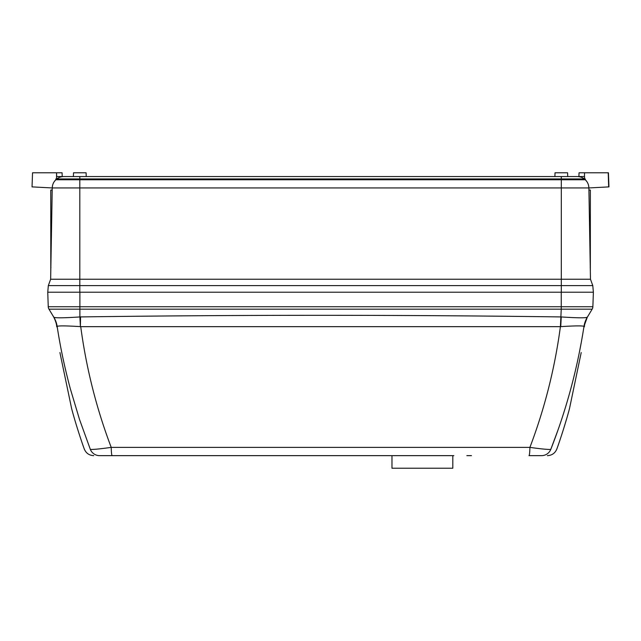 <?xml version="1.0" encoding="UTF-8"?>
<svg xmlns="http://www.w3.org/2000/svg" width="641" height="641" viewBox="0 0 641 641"><rect width="100%" height="100%" fill="white"/><g stroke="black" fill="none" stroke-linecap="round" stroke-linejoin="round"><path stroke-width="0.96" d="M452.818 455.647L452.818 468.218L391.971 468.218L391.971 455.647L390.962 455.647L453.82 455.647L391.971 455.647M93.738 455.647C89.187 455.414 86.038 453.203 84.275 449.004L83.562 447.009C80.862 439.494 74.997 421.522 71.64 408.629L59.917 352.558L71.64 408.629M379.648 455.647L351.989 455.647L379.648 455.647M299.147 455.647L241.409 455.647L299.147 455.647M581.203 352.558L569.488 408.629C566.155 421.449 560.146 439.846 557.566 447.009C560.338 439.269 566.115 421.538 569.488 408.629L581.203 352.558M557.854 430.44L550.795 449.373C566.388 409.663 577.453 368.663 583.983 326.381A25.143 25.135 31 0 1 587.276 317.279L592.156 309.162A5.032 5.032 0 0 0 592.869 306.743L593.382 292.216L561.316 292.216L561.316 285.59L592.789 285.59L593.374 292.216L47.746 292.216L48.251 306.743A5.032 5.032 0 0 0 48.972 309.162L53.852 317.287C53.059 315.965 53.059 315.965 53.844 317.279C53.059 315.965 53.059 315.965 53.844 317.279A25.143 25.135 -31 0 1 57.145 326.381L57.145 326.381A25.143 25.127 149 0 0 53.852 317.287L48.972 309.162L79.885 309.162L79.885 306.743L561.244 306.743L561.244 292.216M559.313 441.97L561.62 435.039M561.716 434.75L563.183 430.175M563.583 428.909L566.532 419.134M581.515 341.156L579.328 352.558M535.411 448.131L529.907 447.378C541.477 448.996 548.44 449.662 550.795 449.373C558.872 448.884 558.872 448.884 550.795 449.373L549.954 449.453M592.869 306.743L561.244 306.743L561.244 309.162L592.156 309.162L587.276 317.279C588.069 315.965 588.069 315.965 587.276 317.279C588.069 315.965 588.069 315.965 587.276 317.279L583.983 326.373C582.613 325.66 574.865 325.748 560.739 326.63L560.402 326.662C554.842 368.238 544.682 408.477 529.907 447.378A10.056 0.929 90 0 1 528.993 455.647L541.541 455.647A10.056 9.984 90 0 0 550.795 449.373M549.898 449.453L549.313 449.453M547.302 449.373L546.805 449.341M542.022 448.908L541.076 448.812M560.739 326.63L561.244 316.942C576.748 317.96 585.425 318.08 587.276 317.287L585.153 317.704M579.376 317.792L578.687 317.776M529.907 447.378L111.214 447.378C96.438 408.461 86.279 368.222 80.726 326.662L560.402 326.662L561.244 309.162L79.885 309.162L79.885 316.942C64.388 317.968 55.711 318.08 53.852 317.287M206.731 455.647L99.579 455.647A10.056 9.984 -90 0 1 90.333 449.373C82.248 448.884 82.248 448.884 90.333 449.373C92.705 449.662 99.667 448.996 111.214 447.378L111.205 447.378C111.342 452.482 111.646 455.238 112.127 455.647L453.82 455.647M99.579 455.647C91.783 455.647 91.783 455.647 99.579 455.647M90.333 449.373L79.492 419.382L70.342 388.831C64.637 367.573 60.238 346.757 57.145 326.381C58.547 325.66 66.295 325.748 80.389 326.63L80.558 316.918C240.559 314.787 400.561 314.787 560.571 316.918M54.87 317.599L55.719 317.688M58.491 317.792L59.909 317.8M65.19 317.72L66.111 317.696M77.176 317.143L79.885 316.942A25.143 0.649 -92.5 0 1 80.389 326.63M105.717 448.131L103.658 448.388M99.043 448.916L97.208 449.101M93.754 449.373L92.384 449.445M466.848 455.647L471.472 455.647M360.699 455.647L362.758 455.647M578.911 176.555L579.039 172.782L584.568 172.782L584.44 176.555L584.568 172.782L608.453 172.782L608.95 186.892L588.887 187.941L588.919 190.056L590.353 190.056L590.337 271.167M50.791 271.167L50.775 190.056L52.209 190.056L52.242 187.941L52.097 196.37M608.453 172.782L608.95 186.892L605.945 187.052L608.95 186.892M45.239 187.581L32.05 186.884L32.539 172.782L56.552 172.782L56.552 178.943M63.627 176.555L56.688 176.555L56.552 172.782L62.089 172.782L62.217 176.555M567.734 176.555L509.475 176.555L554.898 176.555L555.026 172.782L567.597 172.782L567.734 176.555L577.293 176.555L561.316 176.555L561.316 178.943L585.313 178.943L585.313 179.776L561.316 179.776L561.316 187.941L588.887 187.941L590.473 279.236L592.789 285.59L590.473 279.236L561.316 279.236L561.316 187.941L79.813 187.941L79.813 279.236L561.316 279.236L561.316 285.59L79.813 285.59L79.813 292.216L47.755 292.216L48.331 285.59L79.813 285.59L79.813 279.236L50.647 279.236L48.331 285.59L50.647 279.236L52.242 187.941L32.05 186.884L52.242 187.941L52.506 185.674M131.653 176.555L509.475 176.555M73.523 172.782L86.102 172.782L86.231 176.555L73.394 176.555L73.523 172.782M588.614 185.666L588.887 187.941A11.594 11.594 0 0 0 585.313 179.776L586.795 181.507M588.887 187.941L588.142 187.981M52.153 187.941L79.813 187.941L79.813 179.776L55.815 179.776A11.594 11.594 0 0 0 52.242 187.941A11.594 11.594 0 0 1 55.815 179.776L55.815 178.943L55.815 179.776L54.325 181.515M55.815 178.943L79.813 178.943L79.813 179.776L561.316 179.776L561.316 178.943L56.785 178.943A11.594 11.594 0 0 1 63.836 176.555L73.394 176.555M585.313 179.776L585.313 178.943L585.313 179.776M584.568 178.943L584.568 176.555L577.501 176.555M79.813 178.943L79.813 176.555L63.836 176.555A11.594 11.594 0 0 0 56.785 178.943M79.813 176.555L561.316 176.555M584.344 178.943A11.594 11.594 0 0 0 577.293 176.555M79.885 292.216L79.885 306.743L48.251 306.743A5.032 5.032 0 0 0 48.972 309.162M79.885 316.942L80.558 316.918M608.213 172.782L608.662 186.908M557.566 447.009L556.853 449.004C555.09 453.203 551.933 455.414 547.39 455.647M584.392 326.814C584.504 321.654 588.927 314.29 587.869 316.293L587.869 316.293M56.728 326.814C56.624 321.694 52.266 314.394 53.259 316.293L53.259 316.293M590.201 267.433L590.281 268.026M50.927 267.433L50.847 268.026"/></g></svg>
